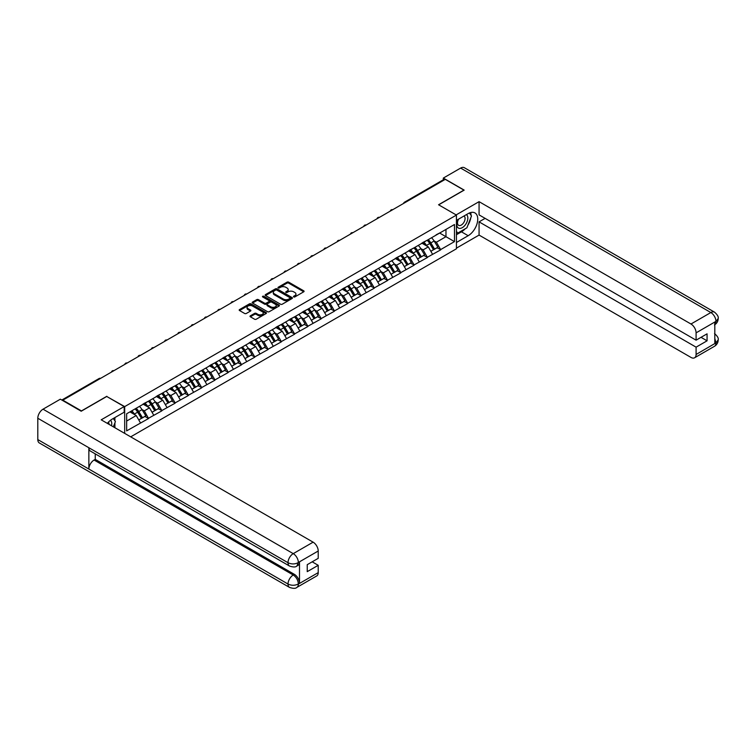 <?xml version="1.0" encoding="UTF-8"?>
<svg xmlns="http://www.w3.org/2000/svg" width="756" height="756" viewBox="0 0 756 756"><rect width="100%" height="100%" fill="white"/><g stroke="black" fill="none" stroke-linecap="round" stroke-linejoin="round"><path stroke-width="1.13" d="M293.687 296.928A0.832 0.482 0 0 0 294.859 296.928L303.732 291.797A1.181 0.68 0 0 0 304.082 291.315A1.181 0.68 0 0 0 303.732 290.833L288.697 282.158A1.181 0.68 0 0 0 287.025 282.158L278.151 287.28A0.832 0.482 0 0 0 279.323 287.951L280.476 287.289A3.78 2.183 0 0 1 285.815 287.289L287.072 288.017A3.78 2.183 0 0 1 288.178 289.557A3.78 2.183 0 0 1 287.072 291.098L285.919 291.769A0.832 0.482 0 0 0 287.091 292.44L288.244 291.778A3.78 2.183 0 0 1 293.583 291.778L294.84 292.496A3.78 2.183 0 0 1 295.946 294.046A3.78 2.183 0 0 1 294.84 295.587L293.687 296.248A0.832 0.482 0 0 0 293.687 296.928L293.687 296.248M250.359 315.819A1.181 0.68 0 0 0 250.009 316.301A1.181 0.68 0 0 0 250.359 316.783L254.574 319.221A1.181 0.68 0 0 0 256.246 319.221L266.103 313.532A1.181 0.68 0 0 0 266.452 313.041A1.181 0.68 0 0 0 266.103 312.559L251.068 303.884A1.181 0.68 0 0 0 249.395 303.884L239.539 309.573A1.181 0.68 0 0 0 239.189 310.055A1.181 0.68 0 0 0 239.539 310.536L244.632 313.475A1.181 0.68 0 0 0 246.305 313.475L250.52 311.047A1.181 0.68 0 0 0 250.869 310.565A1.181 0.68 0 0 0 250.52 310.083L247.996 308.618A3.156 1.824 0 0 1 247.07 307.333A3.156 1.824 0 0 1 249.026 305.641A3.156 1.824 0 0 1 252.466 306.038L262.37 311.755A3.156 1.824 0 0 1 263.286 313.041A3.156 1.824 0 0 1 261.34 314.732A3.156 1.824 0 0 1 257.9 314.335L256.246 313.381A1.181 0.68 0 0 0 254.574 313.381L250.359 315.819L250.359 316.783M106.823 396.286L81.459 410.924L62.824 400.17L445.284 179.352L463.919 190.115L438.556 204.763L456.435 215.073L124.693 406.605L106.823 396.531M280.552 304.224A1.181 0.68 0 0 0 282.224 304.224L292.081 298.525A1.181 0.68 0 0 0 292.43 298.044A1.181 0.68 0 0 0 292.081 297.562L277.046 288.886A1.181 0.68 0 0 0 275.373 288.886L265.517 294.575A1.181 0.68 0 0 0 265.176 295.057A1.181 0.68 0 0 0 265.517 295.539L280.552 304.224M262.965 297.108A0.832 0.482 0 0 1 263.806 297.221L263.806 296.239L279.096 305.065A1.181 0.68 0 0 1 279.436 305.547A1.181 0.68 0 0 1 279.096 306.029L269.24 311.718A1.181 0.68 0 0 1 267.567 311.718L252.532 303.033L252.532 302.069A1.181 0.68 0 0 0 252.183 302.551A1.181 0.68 0 0 0 252.532 303.033M252.532 302.069L256.747 299.641A1.181 0.68 0 0 1 258.42 299.641L264.515 303.156A1.181 0.68 0 0 0 266.188 303.156L268.985 301.54A1.181 0.68 0 0 0 269.334 301.058A1.181 0.68 0 0 0 268.985 300.576L262.634 296.91A0.832 0.482 0 0 1 263.806 296.239M124.693 433.386L124.693 406.605M130.694 436.845L456.435 248.781L456.435 215.073M135.135 408.883A8.061 4.659 -120 0 1 137.894 412.105L141.655 418.314L144.925 416.424L148.563 418.522L144.311 410.858L141.948 409.497M148.563 418.522L126.649 430.873L126.649 413.778L454.469 224.513L454.469 241.608L440.644 249.593L436.392 242.222L434.029 240.862M427.216 240.247A8.061 4.659 -120 0 1 429.975 243.479L433.736 249.678L437.006 247.788L440.644 249.593M440.644 249.886L427.367 257.257L423.114 249.886L420.752 248.526M413.938 247.911A8.061 4.659 -120 0 1 416.698 251.143L420.459 257.342L423.729 255.452L427.367 257.257M427.367 257.55L414.09 264.921L409.837 257.55L407.475 256.19M400.661 255.575A8.061 4.659 -120 0 1 403.42 258.807L407.182 265.016L410.451 263.116L414.09 264.921M414.09 265.214L400.812 272.585L396.56 265.214L394.197 263.853M387.384 263.249A8.061 4.659 -120 0 1 390.143 266.471L393.904 272.68L397.183 270.79L400.812 272.585M400.812 272.888L387.535 280.259L383.283 272.888L380.93 271.527M374.107 270.913A8.061 4.659 -120 0 1 376.866 274.135L380.627 280.344L383.906 278.454L387.535 280.259M387.535 280.552L374.258 287.923L370.005 280.552L367.652 279.191M360.829 278.577A8.061 4.659 -120 0 1 363.589 281.799L367.35 288.008L370.629 286.118L374.258 287.923M374.258 288.216L360.99 295.587L356.728 288.216L354.375 286.855M347.552 286.24A8.061 4.659 -120 0 1 350.311 289.463L354.073 295.672L357.352 293.782L360.99 295.587M360.99 295.88L347.713 303.25L343.451 295.88L341.098 294.519M334.275 293.904A8.061 4.659 -120 0 1 337.044 297.136L340.795 303.336L344.075 301.446L347.713 303.25M347.713 303.543L334.435 310.914L330.174 303.543L327.82 302.183M320.998 301.568A8.061 4.659 -120 0 1 323.766 304.8L327.518 311L330.797 309.11L334.435 310.914M334.435 311.207L321.158 318.578L316.906 311.207L314.543 309.847M307.73 309.232A8.061 4.659 -120 0 1 310.489 312.464L314.241 318.663L317.52 316.773L321.158 318.578M321.158 318.871L307.881 326.242L303.628 318.871L301.266 317.511M294.453 316.896A8.061 4.659 -120 0 1 297.212 320.128L300.964 326.327L304.243 324.437L307.881 326.242M307.881 326.535L294.604 333.906L290.351 326.535L287.989 325.175M281.175 324.56A8.061 4.659 -120 0 1 283.935 327.792L287.696 334.001L290.965 332.101L294.604 333.906M294.604 334.209L281.326 341.57L277.074 334.209L274.712 332.838M267.898 332.234A8.061 4.659 -120 0 1 270.657 335.456L274.419 341.665L277.688 339.775L281.326 341.57M281.326 341.873L268.049 349.244L263.797 341.873L261.434 340.512M254.621 339.898A8.061 4.659 -120 0 1 257.38 343.12L261.141 349.329L264.411 347.439L268.049 349.244M268.049 349.537L254.772 356.908L250.52 349.537L248.166 348.176M241.344 347.562A8.061 4.659 -120 0 1 244.103 350.784L247.864 356.993L251.143 355.103L254.772 356.908M254.772 357.201L241.495 364.572L237.242 357.201L234.889 355.84M228.066 355.225A8.061 4.659 -120 0 1 230.826 358.448L234.587 364.657L237.866 362.767L241.495 364.572M241.495 364.865L228.218 372.235L223.965 364.865L221.612 363.504M214.789 362.889A8.061 4.659 -120 0 1 217.548 366.121L221.31 372.321L224.589 370.431L228.218 372.235M228.218 372.528L214.95 379.899L210.688 372.528L208.335 371.168M201.512 370.553A8.061 4.659 -120 0 1 204.271 373.785L208.032 379.985L211.311 378.094L214.95 379.899M214.95 380.192L201.672 387.563L197.41 380.192L195.057 378.832M188.235 378.217A8.061 4.659 -120 0 1 191.003 381.449L194.755 387.648L198.034 385.758L201.672 387.563M201.672 387.856L188.395 395.227L184.133 387.856L181.78 386.496M174.967 385.881A8.061 4.659 -120 0 1 177.726 389.113L181.478 395.322L184.757 393.422L188.395 395.227M188.395 395.52L175.118 402.891L170.865 395.52L168.503 394.159M161.689 393.545A8.061 4.659 -120 0 1 164.449 396.777L168.201 402.986L171.48 401.086L175.118 402.891M175.118 403.194L161.841 410.555L157.588 403.194L155.226 401.833M148.412 401.219A8.061 4.659 -120 0 1 151.172 404.441L154.933 410.65L158.202 408.76L161.841 410.555M161.841 410.858L148.563 418.229M144.056 403.439L148.563 401.124M144.311 410.858L149.499 407.853L142.95 404.073M153.751 415.224L149.499 407.853M157.333 395.766L161.841 393.46M157.588 403.194L162.776 400.189L156.227 396.409M167.029 407.56L162.776 400.189M170.61 388.102L175.118 385.796M170.865 395.52L176.054 392.525L169.495 388.745M180.306 399.896L176.054 392.525M183.878 380.438L188.395 378.132M184.133 387.856L189.331 384.861L182.772 381.081M193.583 392.232L189.331 384.861M197.155 372.774L201.672 370.468M197.41 380.192L202.608 377.197L196.05 373.417M206.861 384.568L202.608 377.197M210.433 365.11L214.95 362.804M210.688 372.528L215.885 369.533L209.327 365.753M220.138 376.904L215.885 369.533M223.71 357.446L228.218 355.131M223.965 364.865L229.162 361.869L222.604 358.079M233.415 369.24L229.162 361.869M236.987 349.782L241.495 347.467M237.242 357.201L242.43 354.205L235.881 350.415M246.692 361.576L242.43 354.205M250.264 342.118L254.772 339.803M250.52 349.537L255.708 346.541L249.159 342.751M259.969 353.902L255.708 346.541M263.542 334.445L268.049 332.139M263.797 341.873L268.985 338.868L262.436 335.088M273.247 346.239L268.985 338.868M276.819 326.781L281.326 324.475M277.074 334.209L282.262 331.204L275.713 327.424M286.515 338.575L282.262 331.204M290.096 319.117L294.604 316.811M290.351 326.535L295.539 323.54L288.99 319.76M299.792 330.911L295.539 323.54M303.373 311.453L307.881 309.147M303.628 318.871L308.817 315.876L302.258 312.096M313.069 323.247L308.817 315.876M316.641 303.789L321.158 301.483M316.906 311.207L322.094 308.212L315.535 304.432M326.346 315.583L322.094 308.212M329.918 296.125L334.435 293.819M330.174 303.543L335.371 300.548L328.813 296.768M339.624 307.919L335.371 300.548M343.196 288.461L347.713 286.146M343.451 295.88L348.648 292.884L342.09 289.094M352.901 300.255L348.648 292.884M356.473 280.797L360.99 278.482M356.728 288.216L361.926 285.22L355.367 281.43M366.178 292.591L361.926 285.22M369.75 273.133L374.258 270.818M370.005 280.552L375.193 277.556L368.644 273.766M379.455 284.917L375.193 277.556M383.027 265.46L387.535 263.154M383.283 272.888L388.471 269.883L381.922 266.103M392.733 277.254L388.471 269.883M396.305 257.796L400.812 255.49M396.56 265.214L401.748 262.219L395.199 258.439M406.01 269.59L401.748 262.219M409.582 250.132L414.09 247.826M409.837 257.55L415.025 254.555L408.476 250.775M419.278 261.926L415.025 254.555M422.859 242.468L427.367 240.162M423.114 249.886L428.302 246.891L421.753 243.111M432.555 254.262L428.302 246.891M444.008 180.089L405.452 202.353M404.914 202.665A1.805 1.04 120 0 1 405.367 202.306A1.805 1.04 60 0 0 404.469 202.211L443.016 179.956A1.805 1.04 60 0 1 443.923 180.041M436.136 234.804L440.644 232.498M436.392 242.222L445.964 236.694L445.964 229.427L454.469 224.513M439.661 233.056L454.469 241.608M126.649 421.054L136.222 415.526L129.928 411.888M140.474 422.897L136.222 415.526M294.018 297.042L294.84 296.569A3.78 2.183 0 0 0 295.946 295.029L295.946 294.046M288.178 289.557L288.178 290.54A3.78 2.183 0 0 1 287.072 292.081L286.25 292.553M303.732 290.833L303.732 291.797L288.697 283.141A1.181 0.68 0 0 0 287.025 283.141L278.482 288.074M292.071 298.535L277.046 289.869A1.181 0.68 0 0 0 275.373 289.869L265.536 295.549M289.992 298.384A0.832 0.482 0 0 0 289.992 297.713L276.8 290.087A0.832 0.482 0 0 0 275.628 290.087L274.419 290.786A3.78 2.183 0 0 0 273.313 292.326A3.78 2.183 0 0 0 274.419 293.876L283.434 299.083A3.78 2.183 0 0 0 288.783 299.083L289.992 298.384L289.992 299.367A0.832 0.482 0 0 0 290.238 299.026L290.238 298.044M273.313 292.326L273.313 293.309A3.78 2.183 0 0 0 274.419 294.859L274.419 293.876M289.992 299.367L288.783 300.066A3.78 2.183 0 0 1 283.434 300.066L274.419 294.859M252.542 303.043L256.747 300.623L256.747 299.641M269.334 301.058L269.334 302.041A1.181 0.68 0 0 1 268.985 302.523L266.188 304.139A1.181 0.68 0 0 1 264.515 304.139L258.42 300.623A1.181 0.68 0 0 0 256.747 300.623M263.806 297.221L279.077 306.038M270.846 306.813A3.156 1.824 0 0 0 274.286 307.21A3.156 1.824 0 0 0 276.242 305.519A3.156 1.824 0 0 0 275.316 304.233L271.829 302.22A1.181 0.68 0 0 0 270.157 302.22L267.359 303.836A1.181 0.68 0 0 0 267.01 304.318A1.181 0.68 0 0 0 267.359 304.8L270.846 306.813L270.846 307.796A3.156 1.824 0 0 0 274.286 308.193A3.156 1.824 0 0 0 276.242 306.501L276.242 305.519M267.01 304.318L267.01 305.301A1.181 0.68 0 0 0 267.359 305.783L267.359 304.8M270.846 307.796L267.359 305.783M263.286 313.041L263.286 314.024A3.156 1.824 0 0 1 261.34 315.715A3.156 1.824 0 0 1 257.9 315.318L256.246 314.364A1.181 0.68 0 0 0 254.574 314.364L250.368 316.792M247.07 307.333L247.07 308.316A3.156 1.824 0 0 0 247.996 309.601L247.996 308.618M250.52 310.083L250.52 311.047L247.996 309.601M266.084 313.532L251.068 304.866A1.181 0.68 0 0 0 249.395 304.866L239.557 310.546L239.539 309.573M431.534 237.753A9.866 5.698 60 0 1 434.124 241.003L430.844 242.903A9.866 5.698 -120 0 0 428.255 239.643M430.844 242.903L434.605 249.102L437.875 247.212L434.124 241.003M433.736 249.678L434.605 249.102M437.006 247.788L437.875 247.212M422.613 242.61A8.061 4.659 60 0 1 424.834 244.887M423.87 242.175A9.866 5.698 60 0 1 426.46 245.426L426.828 246.04M430.873 251.332L433.49 249.745L429.739 243.536A9.866 5.698 -120 0 0 427.149 240.285M433.49 249.745L430.835 251.275M418.257 245.416A9.866 5.698 60 0 1 420.846 248.677L417.567 250.567A9.866 5.698 -120 0 0 414.978 247.316M417.567 250.567L421.328 256.766L424.598 254.876L420.846 248.677M420.459 257.342L421.328 256.766M423.729 255.452L424.598 254.876M409.336 250.274A8.061 4.659 60 0 1 411.557 252.551M410.593 249.839A9.866 5.698 60 0 1 413.182 253.09L413.551 253.704M417.595 258.996L420.223 257.409L416.461 251.2A9.866 5.698 -120 0 0 413.872 247.949M420.223 257.409L417.558 258.939M404.98 253.08A9.866 5.698 60 0 1 407.569 256.341L404.29 258.231A9.866 5.698 -120 0 0 401.701 254.98M404.29 258.231L408.051 264.43L411.321 262.54L407.569 256.341M407.182 265.016L408.051 264.43M410.451 263.116L411.321 262.54M396.059 257.938A8.061 4.659 60 0 1 398.289 260.225M397.325 257.503A9.866 5.698 60 0 1 399.905 260.763L400.274 261.368M404.318 266.67L406.945 265.072L403.184 258.864A9.866 5.698 -120 0 0 400.595 255.613M406.945 265.072L404.28 266.603M391.702 260.754A9.866 5.698 60 0 1 394.292 264.005L391.013 265.895A9.866 5.698 -120 0 0 388.423 262.644M391.013 265.895L394.774 272.103L398.053 270.204L394.292 264.005M393.904 272.68L394.774 272.103M397.183 270.79L398.053 270.204M382.782 265.602A8.061 4.659 60 0 1 385.012 267.889M384.048 265.176A9.866 5.698 60 0 1 386.628 268.427L387.006 269.032M391.041 274.334L393.668 272.736L389.907 266.537A9.866 5.698 -120 0 0 387.318 263.277M393.668 272.736L391.003 274.277M378.425 268.418A9.866 5.698 60 0 1 381.015 271.669L377.735 273.559A9.866 5.698 -120 0 0 375.156 270.308M377.735 273.559L381.496 279.767L384.776 277.877L381.015 271.669M380.627 280.344L381.496 279.767M383.906 278.454L384.776 277.877M369.504 273.266A8.061 4.659 60 0 1 371.735 275.553M370.771 272.84A9.866 5.698 60 0 1 373.351 276.091L373.729 276.705M377.764 281.997L380.391 280.4L376.63 274.201A9.866 5.698 -120 0 0 374.04 270.941M380.391 280.4L377.726 281.941M365.148 276.082A9.866 5.698 60 0 1 367.737 279.333L364.458 281.223A9.866 5.698 -120 0 0 361.878 277.972M364.458 281.223L368.219 287.431L371.498 285.541L367.737 279.333M367.35 288.008L368.219 287.431M370.629 286.118L371.498 285.541M356.237 280.939A8.061 4.659 60 0 1 358.457 283.216M357.493 280.504A9.866 5.698 60 0 1 360.083 283.755L360.451 284.369M364.486 289.661L367.114 288.064L363.352 281.865A9.866 5.698 -120 0 0 360.773 278.614M367.114 288.064L364.458 289.605M458.193 219.363A7.825 4.517 120 0 0 459.535 228.397A7.825 4.517 120 0 0 466.603 222.803A7.825 4.517 120 0 0 466.414 214.619M458.637 219.108A5.358 3.09 120 0 0 458.618 225.326A5.358 3.09 120 0 0 459.402 225.562A5.358 3.09 120 0 0 464.297 221.612A5.358 3.09 120 0 0 463.976 216.046A5.358 3.09 120 0 0 463.957 216.036M469.4 212.984L471.489 215.961L466.896 227.802L457.711 233.113L456.435 231.289M456.435 232.366L457.711 233.113M113.277 418.503L115.413 421.546L113.362 426.838M111.491 425.76A7.825 4.517 120 0 0 110.461 420.289M108.996 424.324A5.358 3.09 120 0 0 108.448 422.122M465.205 228.784A13.542 7.815 120 0 1 461.453 231.827L468.172 235.711A13.542 7.815 120 0 0 477.017 223.785A13.542 7.815 120 0 0 474.948 212.927A13.542 7.815 120 0 0 468.172 213.598L456.435 220.383M468.172 235.711L456.435 242.496M456.435 248.148L479.068 235.078L479.068 221.858L696.087 347.155L696.087 354.469L716.083 342.827L714.807 343.413L714.807 322.292L715.96 321.376L696.087 332.857A7.22 4.167 -120 0 0 690.975 324.012L710.848 312.54L460.64 168.078L443.328 178.076L464.175 190.115L438.688 204.829M485.106 218.371L479.068 221.858M701.02 337.327L707.068 340.814L707.068 333.84L696.087 340.172L479.068 214.884L479.068 201.663L690.975 324.012M456.133 214.902L479.068 201.663M479.068 235.078L690.975 357.418A7.22 4.167 -120 0 0 694.594 357.777A7.22 4.167 -120 0 0 696.087 354.469M460.64 168.078A7.399 4.271 -60 0 1 464.345 167.709L714.552 312.171A7.399 4.271 -60 0 0 710.848 312.54A7.22 4.167 60 0 1 715.96 321.376M443.328 179.871L443.328 178.076M696.087 340.172L696.087 332.857M707.068 340.814L696.087 347.155M467.888 225.241A13.542 7.815 120 0 0 470.808 217.728M471.026 215.299A13.542 7.815 120 0 0 470.686 212.54M461.453 231.827L456.435 234.729M456.435 233.16L457.115 232.763M714.807 338.367L715.96 342.751M714.552 333.547C717.453 336.155 718.673 338.244 718.2 339.803L716.093 342.818M714.552 312.171C717.453 314.761 718.673 316.868 718.2 318.484L716.083 321.451M124.182 406.558L101.2 419.826L313.116 542.165A7.22 4.167 60 0 1 318.219 551.011L298.346 562.483L296.853 566.036C295.643 567.265 293.205 567.265 289.539 566.046L90.399 451.067A7.399 4.271 -60 0 1 88.858 447.732L37.8 418.248A7.399 4.271 -60 0 1 43.035 409.185L60.357 399.187L81.204 411.226L106.738 396.484L124.182 406.558L124.182 412.209L112.096 419.183A13.542 7.815 120 0 0 107.352 423.369M114.61 427.556L117.454 429.21M114.903 427.386L114.903 422.85M114.903 420.818L114.903 417.558M318.219 551.011L318.219 558.334L307.238 564.675L307.238 571.649L318.219 565.308L318.219 572.632A7.22 4.167 60 0 1 316.726 575.94L296.853 587.412A7.22 4.167 -120 0 0 298.346 584.105L318.219 572.632M296.853 587.412C295.7 588.631 293.262 588.64 289.539 587.421L39.331 442.959A7.399 4.271 -60 0 1 37.8 439.576L88.858 469.051A7.399 4.271 -60 0 1 94.094 460.035L293.243 575.014L294.386 574.352A7.22 4.167 60 0 1 299.499 583.197L299.499 562.067A7.22 4.167 60 0 1 298.006 565.375L296.853 566.036M37.8 418.248L37.8 439.576M289.539 566.046A7.399 4.271 -60 0 1 288.008 562.71L88.858 447.732L88.858 469.051L288.008 584.029C291.4 585.673 294.812 585.673 298.223 584.029L298.346 584.105M318.219 565.308L312.181 561.821M95.247 453.865L95.247 459.374L294.386 574.352M95.247 459.374L94.094 460.035M43.035 409.185L293.243 553.638A7.399 4.271 -60 0 0 288.008 562.71C291.419 564.345 294.821 564.326 298.214 562.662M351.871 283.746A9.866 5.698 60 0 1 354.46 286.996L351.181 288.886A9.866 5.698 -120 0 0 348.601 285.636M351.181 288.886L354.942 295.095L358.221 293.205L354.46 286.996M354.073 295.672L354.942 295.095M357.352 293.782L358.221 293.205M342.959 288.603A8.061 4.659 60 0 1 345.18 290.88M344.216 288.168A9.866 5.698 60 0 1 346.806 291.419L347.174 292.033M351.209 297.325L353.836 295.738L350.075 289.529A9.866 5.698 -120 0 0 347.495 286.278M353.836 295.738L351.181 297.269M338.603 291.41A9.866 5.698 60 0 1 341.183 294.66L337.904 296.55A9.866 5.698 -120 0 0 335.324 293.3M337.904 296.55L341.665 302.759L344.944 300.869L341.183 294.66M340.795 303.336L341.665 302.759M344.075 301.446L344.944 300.869M329.682 296.267A8.061 4.659 60 0 1 331.903 298.544M330.939 295.832A9.866 5.698 60 0 1 333.528 299.083L333.897 299.697M337.932 304.989L340.559 303.402L336.798 297.193A9.866 5.698 -120 0 0 334.218 293.942M340.559 303.402L337.904 304.933M325.326 299.074A9.866 5.698 60 0 1 327.906 302.324L324.636 304.224A9.866 5.698 -120 0 0 322.047 300.964M324.636 304.224L328.387 310.423L331.667 308.533L327.906 302.324M327.518 311L328.387 310.423M330.797 309.11L331.667 308.533M316.405 303.931A8.061 4.659 60 0 1 318.626 306.208M317.662 303.496A9.866 5.698 60 0 1 320.251 306.747L320.62 307.361M324.655 312.653L327.282 311.066L323.53 304.857A9.866 5.698 -120 0 0 320.941 301.606M327.282 311.066L324.626 312.597M312.048 306.738A9.866 5.698 60 0 1 314.628 309.988L311.359 311.888A9.866 5.698 -120 0 0 308.769 308.628M311.359 311.888L315.11 318.087L318.389 316.197L314.628 309.988M314.241 318.663L315.11 318.087M317.52 316.773L318.389 316.197M303.128 311.595A8.061 4.659 60 0 1 305.348 313.872M304.385 311.16A9.866 5.698 60 0 1 306.974 314.411L307.342 315.025M311.377 320.317L314.005 318.73L310.253 312.521A9.866 5.698 -120 0 0 307.664 309.27M314.005 318.73L311.349 320.26M298.771 314.401A9.866 5.698 60 0 1 301.36 317.662L298.081 319.552A9.866 5.698 -120 0 0 295.492 316.301M298.081 319.552L301.833 325.751L305.112 323.861L301.36 317.662M300.964 326.327L301.833 325.751M304.243 324.437L305.112 323.861M289.85 319.259A8.061 4.659 60 0 1 292.071 321.546M291.107 318.824A9.866 5.698 60 0 1 293.697 322.084L294.065 322.689M298.11 327.981L300.727 326.394L296.976 320.185A9.866 5.698 -120 0 0 294.386 316.934M300.727 326.394L298.072 327.924M285.494 322.065A9.866 5.698 60 0 1 288.083 325.326L284.804 327.216A9.866 5.698 -120 0 0 282.215 323.965M284.804 327.216L288.565 333.415L291.835 331.525L288.083 325.326M287.696 334.001L288.565 333.415M290.965 332.101L291.835 331.525M276.573 326.923A8.061 4.659 60 0 1 278.794 329.21M277.83 326.488A9.866 5.698 60 0 1 280.419 329.748L280.788 330.353M284.832 335.655L287.45 334.058L283.698 327.849A9.866 5.698 -120 0 0 281.109 324.598M287.45 334.058L284.795 335.598M272.217 329.739A9.866 5.698 60 0 1 274.806 332.99L271.527 334.88A9.866 5.698 -120 0 0 268.938 331.629M271.527 334.88L275.288 341.088L278.558 339.189L274.806 332.99M274.419 341.665L275.288 341.088M277.688 339.775L278.558 339.189M263.296 334.587A8.061 4.659 60 0 1 265.526 336.874M264.553 334.161A9.866 5.698 60 0 1 267.142 337.412L267.511 338.017M271.555 343.318L274.182 341.721L270.421 335.522A9.866 5.698 -120 0 0 267.832 332.262M274.182 341.721L271.517 343.262M258.939 337.403A9.866 5.698 60 0 1 261.529 340.654L258.25 342.544A9.866 5.698 -120 0 0 255.66 339.293M258.25 342.544L262.011 348.752L265.28 346.862L261.529 340.654M261.141 349.329L262.011 348.752M264.411 347.439L265.28 346.862M250.019 342.251A8.061 4.659 60 0 1 252.249 344.538M251.285 341.825A9.866 5.698 60 0 1 253.865 345.076L254.233 345.69M258.278 350.982L260.905 349.385L257.144 343.186A9.866 5.698 -120 0 0 254.555 339.926M260.905 349.385L258.24 350.926M245.662 345.067A9.866 5.698 60 0 1 248.251 348.318L244.972 350.208A9.866 5.698 -120 0 0 242.383 346.957M244.972 350.208L248.733 356.416L252.013 354.526L248.251 348.318M247.864 356.993L248.733 356.416M251.143 355.103L252.013 354.526M236.741 349.924A8.061 4.659 60 0 1 238.972 352.201M238.008 349.489A9.866 5.698 60 0 1 240.588 352.74L240.966 353.354M245.001 358.646L247.628 357.049L243.867 350.85A9.866 5.698 -120 0 0 241.277 347.599M247.628 357.049L244.963 358.59M232.385 352.731A9.866 5.698 60 0 1 234.974 355.981L231.695 357.871A9.866 5.698 -120 0 0 229.115 354.621M231.695 357.871L235.456 364.08L238.735 362.19L234.974 355.981M234.587 364.657L235.456 364.08M237.866 362.767L238.735 362.19M223.464 357.588A8.061 4.659 60 0 1 225.694 359.865M224.73 357.153A9.866 5.698 60 0 1 227.31 360.404L227.688 361.018M231.723 366.31L234.351 364.723L230.589 358.514A9.866 5.698 -120 0 0 228 355.263M234.351 364.723L231.695 366.254M219.108 360.395A9.866 5.698 60 0 1 221.697 363.645L218.418 365.535A9.866 5.698 -120 0 0 215.838 362.285M218.418 365.535L222.179 371.744L225.458 369.854L221.697 363.645M221.31 372.321L222.179 371.744M224.589 370.431L225.458 369.854M210.196 365.252A8.061 4.659 60 0 1 212.417 367.529M211.453 364.817A9.866 5.698 60 0 1 214.042 368.068L214.411 368.682M218.446 373.974L221.073 372.387L217.312 366.178A9.866 5.698 -120 0 0 214.732 362.927M221.073 372.387L218.418 373.918M205.83 368.059A9.866 5.698 60 0 1 208.42 371.309L205.141 373.209A9.866 5.698 -120 0 0 202.561 369.949M205.141 373.209L208.902 379.408L212.181 377.518L208.42 371.309M208.032 379.985L208.902 379.408M211.311 378.094L212.181 377.518M196.919 372.916A8.061 4.659 60 0 1 199.14 375.193M198.176 372.481A9.866 5.698 60 0 1 200.765 375.732L201.134 376.346M205.169 381.638L207.796 380.051L204.035 373.842A9.866 5.698 -120 0 0 201.455 370.591M207.796 380.051L205.141 381.582M192.563 375.723A9.866 5.698 60 0 1 195.142 378.973L191.873 380.873A9.866 5.698 -120 0 0 189.284 377.613M191.873 380.873L195.624 387.072L198.904 385.182L195.142 378.973M194.755 387.648L195.624 387.072M198.034 385.758L198.904 385.182M183.642 380.58A8.061 4.659 60 0 1 185.863 382.857M184.899 380.145A9.866 5.698 60 0 1 187.488 383.396L187.857 384.01M191.892 389.302L194.519 387.715L190.758 381.506A9.866 5.698 -120 0 0 188.178 378.255M194.519 387.715L191.863 389.245M179.285 383.386A9.866 5.698 60 0 1 181.865 386.647L178.596 388.537A9.866 5.698 -120 0 0 176.006 385.286M178.596 388.537L182.347 394.736L185.626 392.846L181.865 386.647M181.478 395.322L182.347 394.736M184.757 393.422L185.626 392.846M170.365 388.244A8.061 4.659 60 0 1 172.585 390.531M171.621 387.809A9.866 5.698 60 0 1 174.211 391.069L174.579 391.674M178.614 396.966L181.242 395.379L177.49 389.17A9.866 5.698 -120 0 0 174.901 385.919M181.242 395.379L178.586 396.909M166.008 391.06A9.866 5.698 60 0 1 168.588 394.311L165.318 396.201A9.866 5.698 -120 0 0 162.729 392.95M165.318 396.201L169.07 402.409L172.349 400.51L168.588 394.311M168.201 402.986L169.07 402.409M171.48 401.086L172.349 400.51M157.087 395.908A8.061 4.659 60 0 1 159.308 398.195M158.344 395.473A9.866 5.698 60 0 1 160.934 398.733L161.302 399.338M165.337 404.64L167.964 403.042L164.213 396.834A9.866 5.698 -120 0 0 161.623 393.583M167.964 403.042L165.309 404.583M152.731 398.724A9.866 5.698 60 0 1 155.32 401.975L152.041 403.865A9.866 5.698 -120 0 0 149.452 400.614M152.041 403.865L155.802 410.073L159.072 408.174L155.32 401.975M154.933 410.65L155.802 410.073M158.202 408.76L159.072 408.174M143.81 403.572A8.061 4.659 60 0 1 146.031 405.859M145.067 403.146A9.866 5.698 60 0 1 147.656 406.397L148.025 407.011M152.069 412.303L154.687 410.706L150.935 404.507A9.866 5.698 -120 0 0 148.346 401.247M154.687 410.706L152.032 412.247M139.454 406.388A9.866 5.698 60 0 1 142.043 409.639L138.764 411.529A9.866 5.698 -120 0 0 136.174 408.278M138.764 411.529L142.525 417.737L145.795 415.847L142.043 409.639M141.655 418.314L142.525 417.737M144.925 416.424L145.795 415.847M130.75 411.406A8.061 4.659 60 0 1 132.763 413.523M131.79 410.81A9.866 5.698 60 0 1 134.379 414.061L134.748 414.675M138.792 419.967L141.419 418.37L137.658 412.171A9.866 5.698 -120 0 0 135.069 408.92M141.419 418.37L138.754 419.911M100.094 378.643L62.351 400.34M100.472 378.435A1.805 1.04 -60 0 0 100.009 378.595A1.805 1.04 -120 0 0 99.112 378.51L61.822 400.037M391.636 210.329A1.805 1.04 120 0 1 392.09 209.97A1.805 1.04 -60 0 1 392.553 209.799M378.359 217.993A1.805 1.04 120 0 1 378.813 217.633A1.805 1.04 -60 0 1 379.276 217.463M365.082 225.657A1.805 1.04 120 0 1 365.535 225.297A1.805 1.04 -60 0 1 365.998 225.127M351.805 233.32A1.805 1.04 120 0 1 352.258 232.961A1.805 1.04 -60 0 1 352.721 232.791M338.527 240.994A1.805 1.04 120 0 1 338.99 240.625A1.805 1.04 -60 0 1 339.444 240.465M325.25 248.658A1.805 1.04 120 0 1 325.713 248.289A1.805 1.04 -60 0 1 326.167 248.129M311.973 256.322A1.805 1.04 120 0 1 312.436 255.953A1.805 1.04 -60 0 1 312.889 255.793M298.696 263.986A1.805 1.04 120 0 1 299.159 263.617A1.805 1.04 -60 0 1 299.612 263.457M285.418 271.65A1.805 1.04 120 0 1 285.881 271.291A1.805 1.04 -60 0 1 286.335 271.12M272.141 279.314A1.805 1.04 120 0 1 272.604 278.955A1.805 1.04 -60 0 1 273.058 278.784M258.873 286.978A1.805 1.04 120 0 1 259.327 286.618A1.805 1.04 -60 0 1 259.79 286.448M245.596 294.642A1.805 1.04 120 0 1 246.05 294.282A1.805 1.04 -60 0 1 246.513 294.112M232.319 302.305A1.805 1.04 120 0 1 232.772 301.946A1.805 1.04 -60 0 1 233.235 301.776M219.042 309.979A1.805 1.04 120 0 1 219.495 309.61A1.805 1.04 -60 0 1 219.958 309.45M205.764 317.643A1.805 1.04 120 0 1 206.218 317.274A1.805 1.04 -60 0 1 206.681 317.114M192.487 325.307A1.805 1.04 120 0 1 192.95 324.938A1.805 1.04 -60 0 1 193.404 324.778M179.21 332.971A1.805 1.04 120 0 1 179.673 332.602A1.805 1.04 -60 0 1 180.126 332.442M165.933 340.635A1.805 1.04 120 0 1 166.396 340.276A1.805 1.04 -60 0 1 166.849 340.105M152.655 348.299A1.805 1.04 120 0 1 153.118 347.94A1.805 1.04 -60 0 1 153.572 347.769M139.378 355.963A1.805 1.04 120 0 1 139.841 355.603A1.805 1.04 -60 0 1 140.295 355.433M126.11 363.627A1.805 1.04 120 0 1 126.564 363.267A1.805 1.04 -60 0 1 127.027 363.097M112.833 371.29A1.805 1.04 120 0 1 113.287 370.931A1.805 1.04 -60 0 1 113.75 370.761M294.84 296.569L294.84 295.587M285.919 292.44L285.919 291.769M287.072 292.081L287.072 291.098M278.151 287.951L278.151 287.28M287.025 283.141L287.025 282.158M288.697 283.141L288.697 282.158M265.517 295.539L265.517 294.575M275.373 289.869L275.373 288.886M277.046 289.869L277.046 288.886M292.081 298.525L292.081 297.562M283.434 300.066L283.434 299.083M288.783 300.066L288.783 299.083M258.42 300.623L258.42 299.641M264.515 304.139L264.515 303.156M266.188 304.139L266.188 303.156M268.985 302.523L268.985 301.54M279.096 306.029L279.096 305.065M254.574 314.364L254.574 313.381M256.246 314.364L256.246 313.381M257.9 315.318L257.9 314.335M249.395 304.866L249.395 303.884M251.068 304.866L251.068 303.884M266.103 313.532L266.103 312.559M429.739 243.536L426.46 245.426M416.461 251.2L413.182 253.09M403.184 258.864L399.905 260.763M389.907 266.537L386.628 268.427M376.63 274.201L373.351 276.091M363.352 281.865L360.083 283.755M718.2 339.831C718.115 342.657 716.877 344.821 714.458 346.305A7.22 4.167 -120 0 0 715.96 342.997M714.807 324.693L715.96 321.621M299.499 583.197L298.223 584.029M298.346 562.729L299.499 562.067M298.346 562.483A7.22 4.167 60 0 0 293.243 553.638L313.116 542.165M289.539 587.421A7.399 4.271 -60 0 1 288.008 584.029A7.399 4.271 -60 0 1 293.243 575.014C296.314 577.074 298.015 580.022 298.346 583.859M350.075 289.529L346.806 291.419M336.798 297.193L333.528 299.083M323.53 304.857L320.251 306.747M310.253 312.521L306.974 314.411M296.976 320.185L293.697 322.084M283.698 327.849L280.419 329.748M270.421 335.522L267.142 337.412M257.144 343.186L253.865 345.076M243.867 350.85L240.588 352.74M230.589 358.514L227.31 360.404M217.312 366.178L214.042 368.068M204.035 373.842L200.765 375.732M190.758 381.506L187.488 383.396M177.49 389.17L174.211 391.069M164.213 396.834L160.934 398.733M150.935 404.507L147.656 406.397M137.658 412.171L134.379 414.061M404.469 202.211A1.805 1.805 0 0 0 403.6 203.421M392.666 209.733A1.805 1.805 0 0 0 390.323 211.085M379.389 217.397A1.805 1.805 0 0 0 377.046 218.749M366.121 225.061A1.805 1.805 0 0 0 363.768 226.413M352.844 232.725A1.805 1.805 0 0 0 350.491 234.086M339.567 240.389A1.805 1.805 0 0 0 337.214 241.75M326.29 248.053A1.805 1.805 0 0 0 323.937 249.414M313.012 255.717A1.805 1.805 0 0 0 310.659 257.078M299.735 263.39A1.805 1.805 0 0 0 297.382 264.742M286.458 271.054A1.805 1.805 0 0 0 284.114 272.406M273.181 278.718A1.805 1.805 0 0 0 270.837 280.07M259.903 286.382A1.805 1.805 0 0 0 257.56 287.734M246.626 294.046A1.805 1.805 0 0 0 244.282 295.398M233.358 301.71A1.805 1.805 0 0 0 231.005 303.071M220.081 309.374A1.805 1.805 0 0 0 217.728 310.735M206.804 317.038A1.805 1.805 0 0 0 204.451 318.399M193.527 324.702A1.805 1.805 0 0 0 191.173 326.063M180.249 332.375A1.805 1.805 0 0 0 177.896 333.727M166.972 340.039A1.805 1.805 0 0 0 164.619 341.391M153.695 347.703A1.805 1.805 0 0 0 151.351 349.055M140.418 355.367A1.805 1.805 0 0 0 138.074 356.719M127.14 363.031A1.805 1.805 0 0 0 124.797 364.392M113.863 370.695A1.805 1.805 0 0 0 111.519 372.056M100.586 378.359A1.805 1.805 0 0 0 99.112 378.51M694.594 357.777L714.458 346.305M718.2 318.512C718.105 321.309 716.858 323.455 714.458 324.929"/></g></svg>
